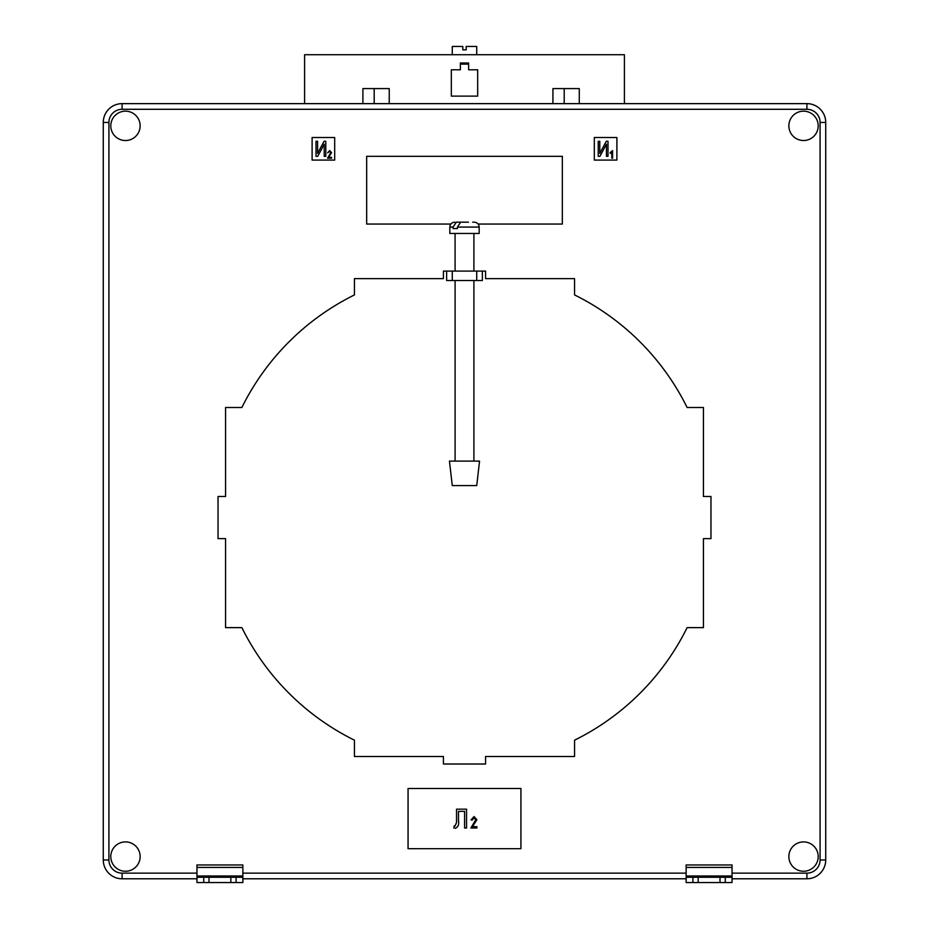 <?xml version="1.0" encoding="UTF-8"?>
<svg xmlns="http://www.w3.org/2000/svg" width="929" height="929" viewBox="0 0 929 929"><rect width="100%" height="100%" fill="white"/><g stroke="black" fill="none" stroke-linecap="round" stroke-linejoin="round"><path stroke-width="1.39" d="M110.795 856.584A14.678 14.678 0 0 0 125.473 871.263A14.678 14.678 0 0 0 140.14 856.584A14.678 14.678 0 0 0 125.473 841.906A14.678 14.678 0 0 0 110.795 856.584M788.86 856.584A14.678 14.678 0 0 0 803.527 871.263A14.678 14.678 0 0 0 818.205 856.584A14.678 14.678 0 0 0 803.527 841.906A14.678 14.678 0 0 0 788.86 856.584M788.86 125.845A14.678 14.678 0 0 0 803.527 140.523A14.678 14.678 0 0 0 818.205 125.845A14.678 14.678 0 0 0 803.527 111.166A14.678 14.678 0 0 0 788.86 125.845M110.795 125.845A14.678 14.678 0 0 0 125.473 140.523A14.678 14.678 0 0 0 140.14 125.845A14.678 14.678 0 0 0 125.473 111.166A14.678 14.678 0 0 0 110.795 125.845M579.266 103.642L579.266 88.592L552.929 88.592L552.929 103.642M304.584 103.642L304.584 54.73L624.416 54.73L624.416 103.642M389.239 103.642L389.239 88.592L362.902 88.592L362.902 103.642M477.669 69.78L477.669 96.117L451.331 96.117L451.331 69.78L460.366 69.78L460.366 63.009L468.634 63.009L468.634 69.78L477.669 69.78M374.19 103.642L374.19 88.592L389.239 88.592M196.96 878.788L122.082 878.788A18.812 18.812 0 0 1 103.27 859.975L103.27 122.454A18.812 18.812 0 0 1 122.082 103.642L806.918 103.642A18.812 18.812 0 0 1 825.73 122.454L825.73 859.975A18.812 18.812 0 0 1 806.918 878.788L732.04 878.788M686.136 867.442L732.04 867.442L732.04 864.957L686.136 864.957L686.136 877.278L698.167 877.278L698.167 882.55L686.136 882.55L686.136 877.278M408.063 848.688L520.937 848.688L520.937 788.477L408.063 788.477L408.063 848.688M478.145 224.052L562.335 224.052L562.335 156.327L366.665 156.327L366.665 224.052L450.855 224.052M616.891 137.515L594.316 137.515L594.316 160.09L616.891 160.09L616.891 137.515M312.109 137.515L312.109 160.09L334.684 160.09L334.684 137.515L312.109 137.515M446.628 271.094L443.423 271.094L443.423 278.619L354.437 278.619L354.437 294.934A248.345 248.345 0 0 0 241.877 407.494L225.561 407.494L225.561 496.481L218.036 496.481L218.036 538.623L225.561 538.623L225.561 627.621L241.877 627.621A248.345 248.345 0 0 0 354.437 740.181L354.437 756.496L443.423 756.496L443.423 764.021L485.577 764.021L485.577 756.496L574.563 756.496L574.563 740.181A248.345 248.345 0 0 0 687.123 627.621L703.439 627.621L703.439 538.623L710.964 538.623L710.964 496.481L703.439 496.481L703.439 407.494L687.123 407.494A248.345 248.345 0 0 0 574.563 294.934L574.563 278.619L485.577 278.619L485.577 271.094L482.372 271.094L482.372 280.5L446.628 280.5L446.628 271.094L452.272 271.094L452.272 280.5M242.864 877.278L236.094 877.278L236.094 882.55L242.864 882.55L242.864 864.957L196.96 864.957L196.96 882.55L203.741 882.55L203.741 877.278L196.96 877.278M686.136 878.788L242.864 878.788M316.011 156.327L316.011 141.278L317.579 141.278L317.579 153.39L324.058 141.278L325.789 141.278L325.789 156.327L324.221 156.327L324.221 144.181L317.73 156.327L316.011 156.327M328.622 157.326L331.56 157.326L331.56 158.209L327.542 158.209L330.77 152.681L329.621 151.369L327.647 152.832L329.644 150.579L331.56 152.693L328.622 157.326M598.23 156.327L598.23 141.278L599.786 141.278L599.786 153.39L606.277 141.278L607.996 141.278L607.996 156.327L606.44 156.327L606.44 144.181L599.948 156.327L598.23 156.327M612.594 150.579L612.594 158.209L611.816 158.209L611.816 152.24L610.248 153.413L610.248 152.542L612.594 150.579M456.534 822.409L456.534 809.171L466.555 809.171L466.555 827.994L464.593 827.994L464.593 811.377L458.485 811.377L458.485 821.039C459.158 824.511 458.16 826.915 455.489 828.238L453.851 827.994L454.211 825.788L455.094 826.032L456.534 822.409M472.513 826.671L476.914 826.671L476.914 827.994L470.898 827.994L475.741 819.692L474.011 817.729L472.222 820.075L471.049 819.924L474.057 816.556L476.914 819.715L472.513 826.671M692.906 877.278L692.906 882.55M732.04 882.55L725.259 882.55L725.259 877.278L732.04 877.278L732.04 882.55M698.167 882.55L725.259 882.55M719.998 882.55L719.998 877.278L725.259 877.278M719.998 877.278L698.167 877.278M732.04 867.442L732.04 877.278M236.094 877.278L230.833 877.278L230.833 882.55L236.094 882.55M203.741 882.55L230.833 882.55M209.002 882.55L209.002 877.278L203.741 877.278M209.002 877.278L230.833 877.278M564.217 103.642L564.217 88.592L579.266 88.592M452.272 54.73L452.272 46.45L462.805 46.45L462.805 49.841L466.195 49.841L466.195 46.45L476.728 46.45L476.728 54.73M460.366 64.136L468.634 64.136M476.728 280.5L476.728 271.094L452.272 271.094M476.728 271.094L482.372 271.094M464.5 485.577L452.272 485.577L449.45 461.109L479.55 461.109L476.728 485.577L464.5 485.577M455.071 233.458L449.822 233.458L449.822 227.071L453.085 227.071L453.085 228.569L457.405 228.569L457.405 227.071L479.178 227.071L479.178 233.458L455.071 233.458L455.094 271.094M468.471 222.17L460.645 222.17L457.405 227.071M472.687 222.17L473.523 222.17M453.085 227.071L456.313 222.17L464.152 222.17M456.313 222.17L459.019 222.17M455.071 228.569L457.405 228.569M732.04 873.144L806.918 873.144A13.169 13.169 0 0 0 820.086 859.975L820.086 122.454A13.169 13.169 0 0 0 806.918 109.285L122.082 109.285A13.169 13.169 0 0 0 108.914 122.454L108.914 859.975A13.169 13.169 0 0 0 122.082 873.144L196.96 873.144M242.864 873.144L686.136 873.144M820.086 859.975L825.73 859.975A18.812 18.812 0 0 1 806.918 878.788L806.918 873.144M122.082 873.144L122.082 878.788A18.812 18.812 0 0 1 103.27 859.975L108.914 859.975M108.914 122.454L103.27 122.454A18.812 18.812 0 0 1 122.082 103.642L122.082 109.285M806.918 109.285L806.918 103.642A18.812 18.812 0 0 1 825.73 122.454L820.086 122.454M686.136 875.989L732.04 875.989M242.864 875.989L196.96 875.989M242.864 867.442L196.96 867.442M455.094 461.109L455.094 280.5M473.906 461.109L473.906 280.5M473.906 271.094L473.906 233.458M449.822 227.071C450.112 224.098 451.749 222.461 454.722 222.17M479.178 227.071C478.888 224.098 477.251 222.461 474.278 222.17"/></g></svg>
